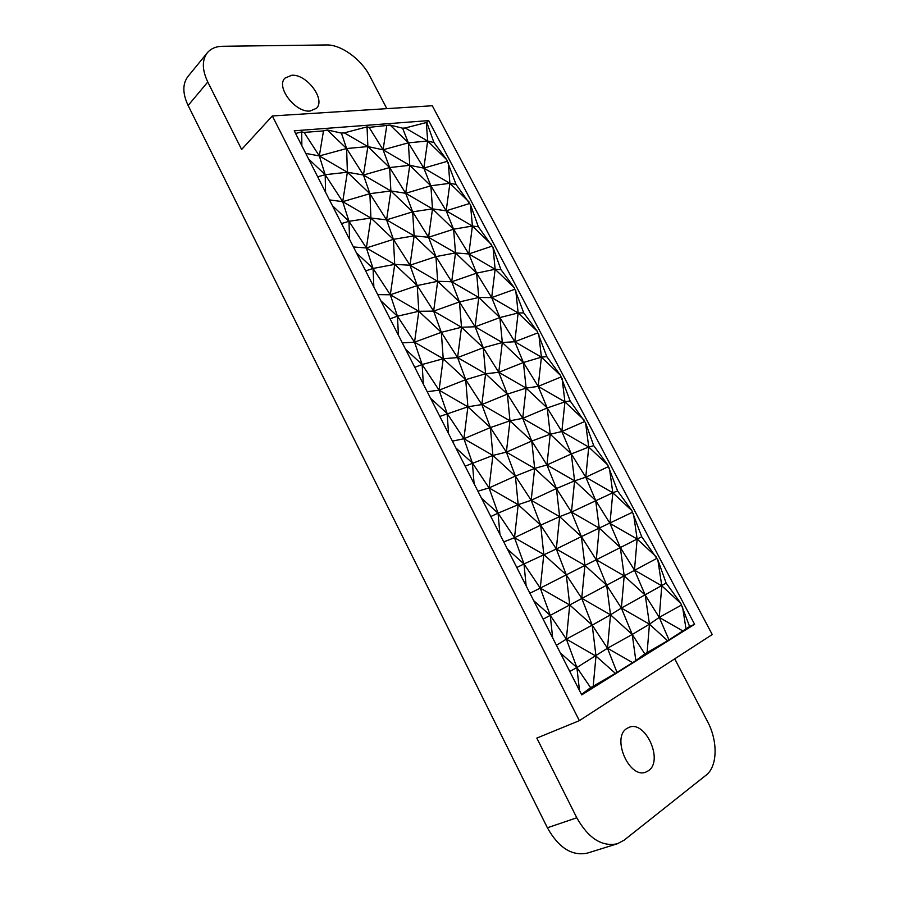 <?xml version="1.0" encoding="UTF-8"?>
<svg xmlns="http://www.w3.org/2000/svg" width="899" height="899" viewBox="0 0 899 899"><rect width="100%" height="100%" fill="white"/><g stroke="black" fill="none" stroke-linecap="round" stroke-linejoin="round"><path stroke-width="1.35" d="M674.722 658.843L707.479 721.436C718.02 740.956 717.66 766.465 706.052 775.196L624.176 840.138L617.366 843.768C601.903 846.982 588.384 838.317 576.787 817.775L536.827 738.09L579.361 720.65L712.233 634.537L432.295 105.745L272.33 115.96L579.361 720.65M617.366 843.768L587.496 853.084C572.045 856.331 558.672 847.892 547.39 827.777L576.787 817.775M386.84 108.644L369.725 75.932C361.241 59.177 341.013 44.478 326.551 44.95L222.604 46.276C215.962 46.411 210.872 48.58 207.321 52.783C201.87 60.064 202.028 69.807 207.781 82L241.617 149.47L272.33 115.96M207.321 52.783L187.925 76.527C182.441 83.843 182.508 93.496 188.116 105.486L547.39 827.777M648.527 770.668C663.867 760.554 645.167 719.762 628.884 727.415L626.884 728.471C611.219 737.506 629.311 779.332 645.931 772.061L648.527 770.668M428.699 120.601L294.243 130.805L581.72 694.893L694.601 624.299L428.699 120.601L426.789 122.421L433.947 142.548L446.736 159.719L456.029 184.43L470.503 204.77L478.347 226.773L493.023 247.439L500.912 269.588L514.228 287.646L523.735 312.886L537.231 331.248L546.806 356.656L560.482 375.321L570.135 400.92L585.609 422.946L593.733 445.69L607.791 464.997L617.591 490.966L631.851 510.598L641.729 536.759L657.843 559.875L666.148 583.08L680.801 603.386L689.612 626.513L694.601 624.299M310.11 111.026L316.414 108.33C325.944 99.688 306.773 73.932 291.77 75.258L284.961 78.123C275.555 86.933 295.434 112.892 310.11 111.026M295.602 133.479L301.704 131.906L304.098 132.411L323.483 130.906L327.214 129.939L341.406 133.097L344.317 132.872L367.039 126.86L369.129 127.366L390.155 125.085L402.595 128.186L405.235 127.973L426.789 122.421M689.612 626.513L667.642 640.751L644.797 653.888L635.84 660.619L615.41 673.385L590.632 687.679L581.484 694.433M301.704 131.906L301.85 145.728M304.098 132.411L319.325 155.943L347.385 172.237L342.71 201.668L370.916 218.03L366.365 247.955L394.728 264.373L390.312 294.782L418.822 311.279L414.54 342.193L443.218 358.746L439.072 390.177L467.896 406.798L463.906 438.746L492.888 455.433L489.045 487.921L518.184 504.676L514.498 537.703L543.805 554.526L540.265 588.103L569.73 604.993L566.359 639.144L595.992 656.101L593.216 686.072M305.75 153.392L319.325 155.943L325.18 174.698L325.562 192.251M308.615 159.011L325.18 174.698L317.684 176.8M615.41 673.385L595.992 656.101L592.216 625.153L569.73 604.993L566.291 574.843L543.805 554.526L540.681 525.151L518.184 504.676L515.385 476.065L492.888 455.433L490.404 427.576L467.896 406.798L465.716 379.67L443.218 358.746L441.33 332.327L418.822 311.279L417.226 285.567L394.728 264.373L393.414 239.348L370.916 218.03L369.882 193.678L347.385 172.237L325.18 174.698L342.71 201.668L329.45 199.893M332.416 205.702L348.981 221.3L342.71 201.668L369.882 193.678L386.581 219.862L414.136 235.853L428.565 237.28L455.512 252.911L453.602 229.211L468.806 253.968L495.147 269.262L491.674 297.603L518.15 312.964L514.801 341.744L541.412 357.15L538.186 386.379L564.943 401.853L561.841 431.531L588.733 447.05L585.777 477.2L612.803 492.776L609.983 523.387L637.144 539.029L634.469 570.123L661.776 585.822L680.801 603.386M341.519 223.559L348.981 221.3L349.565 239.348M356.498 252.956L373.063 268.464L366.365 247.955L393.414 239.348L386.581 219.862L370.916 218.03L348.981 221.3L366.365 247.955L353.442 246.967M667.642 640.751L649.449 624.187L645.257 595.16L624.198 575.854L620.321 547.536L599.251 528.084L595.666 500.473L574.596 480.875L571.303 453.95L550.222 434.217L547.221 407.966L526.129 388.11L523.42 362.511L502.316 342.519L499.878 317.572L478.785 297.468L476.616 273.139L455.512 252.911L435.914 256.608L437.678 281.286L417.226 285.567L409.978 265.227L394.728 264.373L373.063 268.464L390.312 294.782L377.726 294.614M365.635 270.902L373.063 268.464L373.849 287.017M380.873 300.794L397.448 316.201L390.312 294.782L417.226 285.567L433.644 311.133L461.502 327.247L475.099 326.775L502.316 342.519L514.801 341.744L537.804 332.877M398.448 335.282L397.448 316.201L414.54 342.193L402.314 342.856M405.561 349.228L422.137 364.533L414.54 342.193L441.33 332.327L457.591 357.577L485.595 373.759L498.765 372.298L526.129 388.11L538.186 386.379L561.066 376.973M430.542 398.257L447.118 413.461L463.906 438.746L490.404 427.576L481.83 404.572L485.595 373.759L507.373 394.133L498.765 372.298L502.316 342.519L483.269 347.756L485.595 373.759L465.716 379.67L457.591 357.577L443.218 358.746L422.137 364.533L439.072 390.177L427.194 391.694M414.776 367.32L422.137 364.533L423.35 384.143M448.567 433.61L447.118 413.461L439.072 390.177L465.716 379.67L481.83 404.572L509.98 420.811L522.712 418.35L550.222 434.217L561.841 431.531L584.597 421.564M585.609 422.946L588.733 447.05L571.303 453.95L561.841 431.531L547.221 407.966L522.712 418.35L526.129 388.11L507.373 394.133L509.98 420.811L531.759 441.049L546.94 464.94L574.596 480.875L556.425 488.539L546.94 464.94L550.222 434.217L531.759 441.049L522.712 418.35L507.373 394.133L481.83 404.572L467.896 406.798L439.813 416.439M452.399 441.139L463.906 438.746L472.424 463.007L489.045 487.921L477.908 491.202M455.849 447.916L472.424 463.007L474.088 483.707M481.471 498.192L498.046 513.172L489.045 487.921L515.385 476.065L531.185 500.282L559.639 516.644L571.461 512.093L599.251 528.084L632.447 512.273M465.154 466.165L492.888 455.433L506.362 452.141L509.98 420.811L490.404 427.576L506.362 452.141L534.658 468.446L515.385 476.065L506.362 452.141L531.759 441.049L534.658 468.446L556.425 488.539L559.639 516.644L540.681 525.151L531.185 500.282L518.184 504.676L498.046 513.172L499.945 534.433M503.755 541.906L514.498 537.703L498.046 513.172L490.809 516.52M507.418 549.098L523.993 563.965L514.498 537.703L540.681 525.151L556.312 548.997L584.923 565.426L596.262 559.796L624.198 575.854L656.787 558.414M533.703 600.667L550.267 615.41L566.359 639.144L592.216 625.153L581.743 598.318L584.923 565.426L606.668 585.238L596.262 559.796L599.251 528.084L581.395 536.602L584.923 565.426L566.291 574.843L556.312 548.997L523.993 563.965L526.129 585.811M529.916 593.25L540.265 588.103L523.993 563.965L516.801 567.516M552.649 637.852L550.267 615.41L540.265 588.103L566.291 574.843L581.743 598.318L610.511 614.815L621.366 608.072L649.449 624.187L659.237 617.399L682.948 631.008M556.425 645.257L566.359 639.144L576.877 667.519L579.507 690.556M560.313 652.899L576.877 667.519L569.786 671.474M616.939 672.238L607.488 648.235L576.877 667.519L590.632 687.679M369.129 127.366L383.086 149.807L409.764 165.326L389.649 167.551L383.086 149.807L367.871 146.571L389.649 167.551L405.696 193.296L432.509 208.871L430.857 185.778L446.185 210.804L472.402 226.042L468.806 253.968L492.056 246.146M367.039 126.86L367.871 146.571L363.454 175.024L390.874 190.959L405.696 193.296L412.652 211.827L428.565 237.28L435.914 256.608L451.703 281.769L478.785 297.468L491.674 297.603L514.801 289.264M668.935 639.762L659.237 617.399L681.408 605.083M682.476 606.567L686.072 629.233M657.843 559.875L661.776 585.822L659.237 617.399L645.257 595.16L634.469 570.123L620.321 547.536L609.983 523.387L595.666 500.473L585.777 477.2L608.387 466.66M647.134 652.438L649.449 624.187L632.244 634.458L621.366 608.072L666.148 583.08M633.492 513.711L637.144 539.029L596.262 559.796L581.395 536.602L571.461 512.093L556.425 488.539L531.185 500.282L534.658 468.446L546.94 464.94L571.303 453.95L585.777 477.2L574.596 480.875L571.461 512.093L612.803 492.776L631.851 510.598M609.41 468.076L612.803 492.776L617.591 490.966M593.733 445.69L588.733 447.05L607.791 464.997M538.793 334.214L541.412 357.15L523.42 362.511L538.186 386.379L547.221 407.966L564.943 401.853L570.135 400.92M562.066 378.333L564.943 401.853L584.002 419.912M515.779 290.591L518.15 312.964L499.878 317.572L514.801 341.744L523.42 362.511L498.765 372.298L483.269 347.756L475.099 326.775L459.456 301.918L461.502 327.247L483.269 347.756L457.591 357.577L461.502 327.247L441.33 332.327L433.644 311.133L418.822 311.279L397.448 316.201L390.054 318.819M493.023 247.439L495.147 269.262L476.616 273.139L491.674 297.603L499.878 317.572L475.099 326.775L478.785 297.468L459.456 301.918L451.703 281.769L437.678 281.286L459.456 301.918L433.644 311.133L437.678 281.286L409.978 265.227L393.414 239.348L414.136 235.853L435.914 256.608L409.978 265.227L414.136 235.853L412.652 211.827L432.509 208.871L446.185 210.804L469.559 203.5M455.512 252.911L468.806 253.968L476.616 273.139L451.703 281.769L455.512 252.911M447.309 161.314L423.822 168.124L449.905 183.306L446.185 210.804L453.602 229.211L428.565 237.28L432.509 208.871L453.602 229.211L472.402 226.042L478.347 226.773M470.503 204.77L472.402 226.042L491.483 244.539M448.241 162.562L449.905 183.306L430.857 185.778L409.764 165.326L408.36 142.817L423.822 168.124L409.764 165.326L405.696 193.296L430.857 185.778L423.822 168.124L427.666 141.031L433.947 142.548M390.155 125.085L408.36 142.817L383.086 149.807L386.705 126.006M405.235 127.973L427.666 141.031L408.36 142.817L402.595 128.186M426.317 122.298L427.666 141.031L446.736 159.719M468.986 201.893L449.905 183.306L456.029 184.43M514.228 287.646L495.147 269.262L500.912 269.588M537.231 331.248L518.15 312.964L523.735 312.886M560.482 375.321L541.412 357.15L546.806 356.656M656.18 556.728L637.144 539.029L641.729 536.759M543.12 619.164L624.198 575.854L621.366 608.072L606.668 585.238L610.511 614.815L632.244 634.458L644.797 653.888M344.317 132.872L367.871 146.571L346.621 148.537L347.385 172.237L363.454 175.024L389.649 167.551L390.874 190.959L412.652 211.827L386.581 219.862L390.874 190.959L369.882 193.678L363.454 175.024L346.621 148.537L341.406 133.097M559.639 516.644L581.395 536.602L556.312 548.997L559.639 516.644M632.469 662.541L607.488 648.235L610.511 614.815L592.216 625.153L607.488 648.235L632.244 634.458L635.84 660.619M327.214 129.939L346.621 148.537L319.325 155.943L323.483 130.906M188.116 105.486L207.781 82"/></g></svg>
